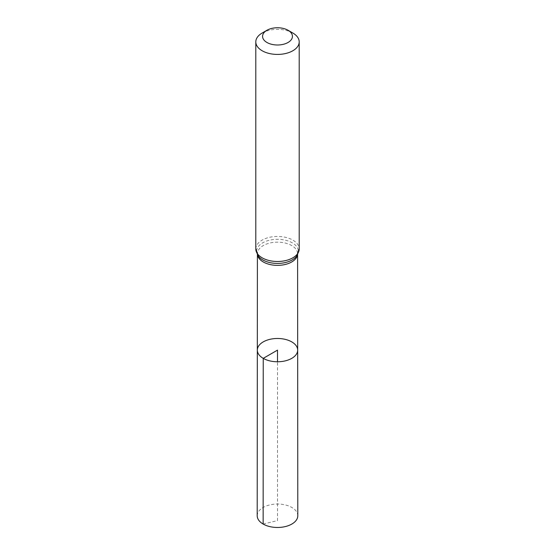 <?xml version="1.0" encoding="UTF-8"?>
<svg xmlns="http://www.w3.org/2000/svg" width="555" height="555" viewBox="0 0 555 555"><rect width="100%" height="100%" fill="white"/><g stroke="black" fill="none" stroke-linecap="round" stroke-linejoin="round"><path stroke-width="0.42" stroke-dasharray="2.77 2.08" d="M257.326 350.122A20.174 11.648 180 0 1 277.5 338.481A20.174 11.648 180 0 1 297.674 350.122M262.154 33.036A21.701 12.529 180 0 1 292.846 33.036M257.201 515.748A20.299 11.717 180 0 1 269.737 504.925A20.299 11.717 180 0 1 291.854 507.471A20.299 11.717 180 0 1 297.799 515.748M263.146 524.045L277.5 520.611L277.5 361.77M257.513 254.96A20.098 11.606 180 0 1 257.402 253.76A20.098 11.606 180 0 1 277.5 242.16A20.098 11.606 180 0 1 297.598 253.76A20.098 11.606 180 0 1 297.487 254.96M255.8 248.966A21.701 12.529 180 0 1 277.5 236.437A21.701 12.529 180 0 1 299.2 248.966M257.402 254.78L257.402 253.76L258.498 256.382A20.896 12.064 180 0 1 277.5 239.295A20.896 12.064 180 0 1 296.502 256.382L297.598 253.76L297.598 254.78"/><path stroke-width="0.83" d="M263.236 358.357A20.174 11.648 180 0 1 257.326 350.122A20.174 11.648 180 0 1 277.5 338.481A20.174 11.648 180 0 1 297.674 350.122A20.174 11.648 180 0 1 285.221 360.882A20.174 11.648 180 0 1 263.236 358.357A20.174 11.648 180 0 1 257.326 350.122L257.201 515.748A20.299 11.717 180 0 0 263.146 524.045A20.299 11.717 180 0 0 285.27 526.584A20.299 11.717 180 0 0 297.799 515.748L297.674 350.122A20.174 11.648 180 0 1 285.221 360.882A20.174 11.648 180 0 1 263.236 358.357M266.941 42.471A14.936 8.623 180 0 1 266.941 30.275A14.936 8.623 180 0 1 288.059 30.275A14.936 8.623 180 0 1 288.059 42.471A14.936 8.623 180 0 1 266.941 42.471M288.059 30.275L292.846 33.036A21.701 12.529 180 0 1 299.2 41.896A21.701 12.529 180 0 1 285.804 53.467A21.701 12.529 180 0 1 262.154 50.755A21.701 12.529 180 0 1 255.8 41.896A21.701 12.529 180 0 1 262.154 33.036L266.941 30.275M277.5 361.77L277.5 350.122L263.236 358.357L263.146 524.045M297.487 254.96A20.098 11.606 180 0 1 284.222 264.7A20.098 11.606 180 0 1 263.292 261.967A20.098 11.606 180 0 1 257.513 254.96M262.154 257.825A21.701 12.529 180 0 1 255.8 248.966L258.498 256.382A20.896 12.064 180 0 0 262.723 259.893A20.896 12.064 180 0 0 296.502 256.382L299.2 248.966A21.701 12.529 180 0 1 285.804 260.538A21.701 12.529 180 0 1 262.154 257.825M257.402 254.78L257.326 350.122M297.598 254.78L297.674 350.122M255.8 41.896L255.8 248.966M299.2 41.896L299.2 248.966"/></g></svg>
